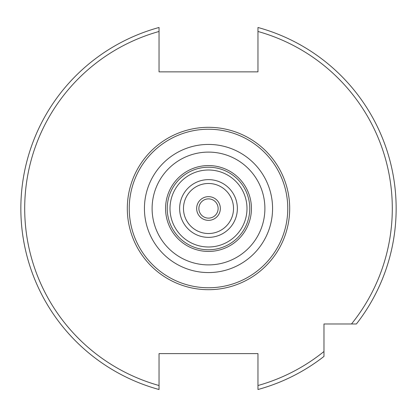 <?xml version="1.0" encoding="UTF-8"?>
<svg xmlns="http://www.w3.org/2000/svg" width="417" height="417" viewBox="0 0 417 417"><rect width="100%" height="100%" fill="white"/><g stroke="black" fill="none" stroke-linecap="round" stroke-linejoin="round"><path stroke-width="0.63" d="M208.5 179.633A28.867 28.867 0 0 1 237.367 208.5A28.867 28.867 0 0 1 208.5 237.367A28.867 28.867 0 0 1 179.633 208.5A28.867 28.867 0 0 1 208.5 179.633M208.5 170.006A38.494 38.494 0 0 1 246.994 208.5A38.494 38.494 0 0 1 208.5 246.994A38.494 38.494 0 0 1 170.006 208.5A38.494 38.494 0 0 1 208.5 170.006M159.039 386.903L159.039 385.522A183.803 183.803 0 0 1 159.039 31.478L159.039 27.486A187.65 187.65 0 0 0 159.039 389.514L159.039 385.522L159.039 389.514A187.65 187.65 0 0 1 159.039 27.486L159.039 71.854L257.961 71.854L257.961 27.486A187.65 187.65 0 0 1 356.41 323.978L323.978 323.978L323.978 356.41A187.65 187.65 0 0 1 257.961 389.514L257.961 389.311M396.15 208.5A187.65 187.65 0 0 1 356.41 323.978L351.495 323.978A183.803 183.803 0 0 0 257.961 31.478L257.961 27.486M208.5 287.766A79.266 79.266 0 0 1 129.234 208.5A79.266 79.266 0 0 1 208.5 129.234A79.266 79.266 0 0 1 287.766 208.5A79.266 79.266 0 0 1 208.5 287.766M159.039 385.522L159.039 353.616L257.961 353.616L257.961 389.514A187.65 187.65 0 0 0 323.978 356.41L323.978 351.495A183.803 183.803 0 0 1 257.961 385.522M220.348 208.5A11.848 11.848 0 0 1 208.5 220.348A11.848 11.848 0 0 1 196.652 208.5A11.848 11.848 0 0 1 208.5 196.652A11.848 11.848 0 0 1 220.348 208.5M198.878 208.5A9.622 9.622 0 0 0 208.5 218.122A9.622 9.622 0 0 0 218.122 208.5A9.622 9.622 0 0 0 208.5 198.878A9.622 9.622 0 0 0 198.878 208.5M233.52 208.5A25.02 25.02 0 0 0 208.5 183.48A25.02 25.02 0 0 0 183.48 208.5A25.02 25.02 0 0 0 208.5 233.52A25.02 25.02 0 0 0 233.52 208.5M208.5 127.31A81.19 81.19 0 0 1 289.69 208.5A81.19 81.19 0 0 1 208.5 289.69A81.19 81.19 0 0 1 127.31 208.5A81.19 81.19 0 0 1 208.5 127.31M208.5 249.773A41.273 41.273 0 0 1 167.227 208.5A41.273 41.273 0 0 1 208.5 167.227A41.273 41.273 0 0 1 249.773 208.5A41.273 41.273 0 0 1 208.5 249.773M208.5 251.435A42.935 42.935 0 0 1 165.565 208.5A42.935 42.935 0 0 1 208.5 165.565A42.935 42.935 0 0 1 251.435 208.5A42.935 42.935 0 0 1 208.5 251.435M208.5 264.894A56.394 56.394 0 0 1 152.106 208.5A56.394 56.394 0 0 1 208.5 152.106A56.394 56.394 0 0 1 264.894 208.5A56.394 56.394 0 0 1 208.5 264.894M208.5 272.572A64.072 64.072 0 0 1 144.428 208.5A64.072 64.072 0 0 1 208.5 144.428A64.072 64.072 0 0 1 272.572 208.5A64.072 64.072 0 0 1 208.5 272.572"/></g></svg>
